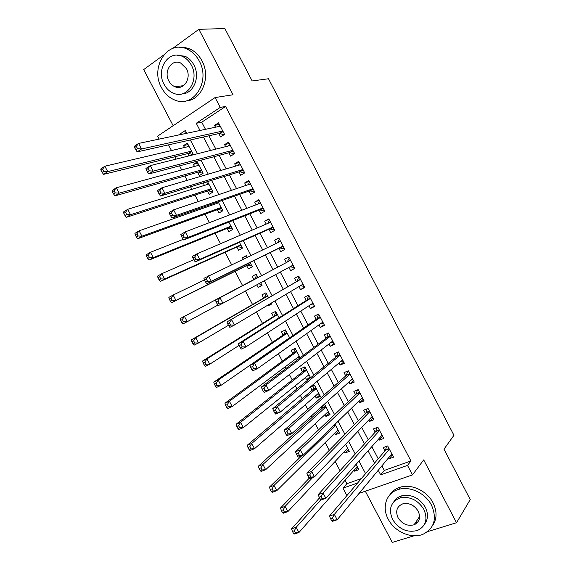 <?xml version="1.0" encoding="UTF-8"?>
<svg xmlns="http://www.w3.org/2000/svg" width="571" height="571" viewBox="0 0 571 571"><rect width="100%" height="100%" fill="white"/><g stroke="black" fill="none" stroke-linecap="round" stroke-linejoin="round"><path stroke-width="0.86" d="M414.517 524.107L415.545 524.078M159.123 139.103L157.582 136.169L215.096 97.555L220.249 107.405L196.253 123.279L200.028 130.474M163.699 54.987L143.678 69.598L173.17 125.706M365.319 491.21L392.256 542.45L414.018 535.784M346.882 495.592L342.971 488.169L357.589 483.009M345.062 480.275L346.868 483.708L342.971 488.169M168.502 144.863L171.5 150.551M174.776 156.782L176.018 159.145M179.551 165.847L181.706 169.944M184.868 175.961L187.181 180.35M190.571 186.796L191.899 189.308M194.947 195.096L198.323 201.513M201.577 207.701L202.07 208.629M205.003 214.211L209.443 222.633M215.046 233.282L220.534 243.717M225.067 252.325L231.612 264.751M235.074 271.332L242.568 285.564M245.423 290.996L252.539 304.507M256.45 311.937L262.496 323.422M267.456 332.843L272.431 342.307M278.441 353.713L282.352 361.15M285.3 366.739L286.135 368.338M289.397 374.533L292.259 379.965M295.3 385.746L296.956 388.894M300.339 395.318L302.145 398.744M305.292 404.718L307.755 409.407M311.259 416.059L312.016 417.494M315.256 423.661L318.532 429.877M325.213 442.561L329.289 450.312M335.141 461.432L340.023 470.704M427.629 531.608L456.529 522.75L470.233 499.554L443.981 449.163L453.959 435.295L268.498 78.755L252.161 80.954L224.86 28.55L198.872 29.321L172.678 48.435M218.814 133.585L220.577 136.947L224.567 134.392L218.507 122.822L214.532 125.413L215.474 127.212M228.871 152.792L230.634 156.147L234.652 153.649L228.6 142.1L224.603 144.634L225.659 146.654M238.914 171.964L240.669 175.311L244.716 172.877L238.678 161.343L234.652 163.82L235.823 166.061M248.942 191.099L250.69 194.447L254.759 192.063L248.735 180.557L244.681 182.97L245.973 185.439M258.949 210.207L260.697 213.547L264.787 211.22L258.777 199.729L254.695 202.091L256.101 204.775M268.934 229.271L270.683 232.611L274.801 230.341L268.798 218.871L264.694 221.177L266.214 224.082M278.905 248.314L280.647 251.64L284.793 249.427L278.798 237.979L274.672 240.227L276.307 243.353M288.897 267.392L290.596 270.633L294.764 268.484L288.783 257.05L284.629 259.241L286.371 262.567M298.947 286.578L300.532 289.597L304.728 287.498L298.754 276.093L294.572 278.227L296.313 281.539M308.982 305.742L310.446 308.526L314.664 306.484L308.704 295.1L304.5 297.17L306.234 300.489M319.003 324.863L320.338 327.419L324.585 325.434L318.632 314.071L314.407 316.091L316.134 319.396M328.996 343.949L330.224 346.283L334.492 344.356L328.553 333.007L324.292 334.97L326.027 338.275M338.981 363.006L340.08 365.112L344.377 363.242L338.446 351.914L334.171 353.82L335.891 357.118M348.945 382.028L349.93 383.905L354.248 382.092L348.324 370.786L344.02 372.635L345.748 375.925M358.888 401.013L359.759 402.669L364.098 400.906L358.188 389.622L353.863 391.421L355.583 394.704M368.816 419.963L369.565 421.398L373.934 419.692L368.031 408.429L363.684 410.164L365.397 413.447M378.723 438.885L379.358 440.098L383.748 438.449L377.859 427.201L373.484 428.885L375.197 432.154M357.839 467.628L354.698 471.203L354.091 470.047M349.859 459.926L348.945 460.269L349.166 460.683M348.331 449.534L345.112 452.967L344.399 451.611M338.803 431.405L335.505 434.702L334.692 433.146M329.26 413.247L325.884 416.402L324.963 414.646M321.052 407.209L321.794 408.615M319.703 395.061L316.248 398.073L315.221 396.117M316.248 398.073L320.374 396.338L314.571 385.289L310.46 387.059L312.151 390.271M310.132 376.839L306.598 379.708L305.464 377.552M310.61 377.752L304.885 366.86L300.796 368.68L302.487 371.899M300.125 357.796L295.186 348.389L291.117 350.266L292.816 353.492M295.685 358.959L296.506 360.522M289.618 337.804L285.464 329.895L281.417 331.822L283.116 335.049M279.098 317.776L275.722 311.359L271.71 313.343L273.409 316.577M271.668 303.644L267.82 305.942L267.499 305.349M268.548 297.712L265.972 292.802L261.975 294.836L263.681 298.076M262.01 285.264L258.078 287.42L256.729 284.858M257.985 277.606L256.201 274.208L252.232 276.293L253.938 279.54M246.522 255.794L242.468 257.721L243.239 259.184M246.615 265.622L248.328 268.87L252.289 266.757L250.048 262.503M236.844 247.029L238.557 250.284L242.489 248.121L239.449 242.332M227.051 228.407L228.771 231.669L232.683 229.442L228.828 222.119M213.897 203.383L214.375 204.29M217.244 209.75L218.964 213.012L222.847 210.742L218.193 201.877M207.623 181.764L203.24 183.105L204.439 185.389M207.423 191.057L209.143 194.333L213.004 191.999L207.53 181.592M197.851 163.17L193.391 164.369L194.49 166.461M197.58 172.335L199.3 175.618L203.14 173.234L197.216 161.95L193.391 164.369M346.868 483.708L361.386 478.555M186.324 132.372L184.105 133.828M354.698 471.203L358.916 469.676L356.097 464.316M345.112 452.967L349.309 451.39L345.576 444.288M335.505 434.702L339.681 433.068L335.034 424.232M325.884 416.402L330.038 414.717L324.471 404.125M310.053 378.202L306.598 379.708M267.82 305.942L271.825 303.943L271.353 303.044M258.078 287.42L262.068 285.364L260.669 282.716M256.201 274.208L252.232 276.293M247.286 257.25L246.415 255.58L242.468 257.721M203.89 182.706L203.24 183.105M192.284 155.055L193.262 154.427L187.324 143.128L183.527 145.605L184.519 147.489M187.716 153.585L188.937 155.897M381.913 465.843L384.312 470.418L410.934 460.968L225.595 106.463L201.741 122.194L205.474 129.317M208.879 135.812L215.859 149.124M219.136 155.369L226.223 168.888M229.371 174.89L236.565 188.616M239.584 194.376L246.886 208.301M249.784 213.832L257.193 227.957M259.962 233.246L267.478 247.578M270.126 252.625L277.734 267.142M280.311 272.053L287.863 286.464M290.553 291.588L297.976 305.742M300.781 311.095L308.069 324.999M310.988 330.559L318.147 344.213M321.173 349.994L328.204 363.392M331.344 369.387L338.239 382.541M341.494 388.751L348.26 401.649M351.629 408.079L358.26 420.727M361.743 427.372L368.245 439.777M371.842 446.622L378.216 458.784M388.615 457.771L389.137 458.763L393.547 457.164L387.673 445.937L383.269 447.564L384.982 450.833M215.096 97.555L233.039 94.757L198.872 29.321M225.595 106.463L220.249 107.405M410.934 460.968L407.508 465.401L412.483 474.908L359.08 493.365M456.529 522.75L423.703 459.891L412.483 474.908M186.788 133.264L185.339 130.495L178.516 135.013M365.576 473.637L358.981 461.082M355.262 454.002L348.531 441.197M344.934 434.338L338.068 421.27M334.585 414.639L327.59 401.313M324.214 394.896L317.083 381.314M313.829 375.118L306.563 361.279M303.422 355.312L296.014 341.208M292.994 335.462L285.45 321.095M282.552 315.57L274.872 300.953M272.089 295.65L264.266 280.761M261.604 275.686L253.724 260.697M250.983 255.48L243.203 240.669M240.334 235.202L232.668 220.606M229.67 214.896L222.112 200.5M218.978 194.547L211.534 180.365M208.272 174.155L200.935 160.187M197.545 153.727L190.314 139.974M378.266 470.247L380.686 474.865L407.508 465.401M203.462 137.026L210.513 150.466M213.825 156.775L220.984 170.422M224.167 176.489L231.433 190.343M234.488 196.167L241.861 210.228M244.788 215.809L252.275 230.07M255.073 235.409L262.667 249.884M265.337 254.98L273.024 269.633M275.629 274.594L283.259 289.14M285.978 294.322L293.473 308.611M296.306 314.014L303.672 328.047M306.62 333.671L313.85 347.454M316.912 353.285L324.007 366.818M327.183 372.87L334.149 386.146M337.44 392.42L344.27 405.439M347.675 411.927L354.37 424.703M357.889 431.405L364.455 443.931M368.088 450.847L374.526 463.117M384.312 470.418L380.686 474.865M201.741 122.194L196.253 123.279M392.348 454.873L389.137 458.763M188.073 144.549L183.527 145.605M382.663 436.365L379.358 440.098M372.956 417.829L369.565 421.398M363.235 399.265L359.759 402.669M353.499 380.657L349.93 383.905M343.742 362.028L340.08 365.112M333.971 343.364L330.224 346.283M324.178 324.663L320.338 327.419M314.371 305.928L310.446 308.526M304.55 287.163L300.532 289.597M294.707 268.363L290.596 270.633M288.798 257.071L284.629 259.241M278.926 238.221L274.672 240.227M269.041 219.335L264.694 221.177M259.134 200.421L254.695 202.091M249.213 181.471L244.681 182.97M239.278 162.485L234.652 163.82M229.321 143.464L224.603 144.634M219.343 124.414L214.532 125.413M391.47 454.33L391.977 454.166M389.179 448.82L385.561 450.155L329.467 516.056L334.349 514.407L389.386 449.213M332.493 517.976L334.349 514.407L337.175 519.767L332.286 521.394L331.672 520.781L333.628 520.124L332.493 517.976L330.538 518.632L331.672 520.781M391.834 453.888L337.175 519.767L333.628 520.124M385.561 450.155L386.431 446.394M329.467 516.056L330.538 518.632M357.375 466.75L356.946 466.814M319.56 497.841L291.545 528.846L296.178 527.283L298.947 532.5L357.239 466.478M320.816 499.825L296.178 527.283L294.308 530.78L292.445 531.401L293.558 533.492L295.414 532.871L294.308 530.78M295.414 532.871L298.947 532.5L294.301 534.049L293.558 533.492M292.445 531.401L291.545 528.846M388.209 519.167C394.511 531.787 411.527 539.267 423.125 534.213C434.374 528.275 437.179 518.611 431.526 505.207C425.516 493.201 409.914 485.828 398.608 489.411C386.396 492.68 381.542 507.062 388.209 519.167M432.375 525.92C437.015 519.217 437.243 511.53 433.075 502.873C427.094 490.917 411.555 483.594 400.292 487.177C395.76 488.548 392.277 491.096 389.836 494.814M393.833 501.731C395.546 498.904 398.073 496.963 401.413 495.906C411.284 493.958 419.257 497.726 425.316 507.205C428.414 513.672 428.157 519.346 424.538 524.228M392.57 519.432C399.001 529.367 407.344 533.021 417.601 530.416C425.895 526.177 427.979 519.16 423.86 509.375C417.772 499.853 409.771 496.063 399.864 498.005C390.707 502.016 388.28 509.161 392.57 519.432M418.2 511.195C414.239 505.007 409.043 502.58 402.619 503.907C396.824 506.52 395.296 511.109 398.037 517.669C402.141 524.028 407.48 526.405 414.054 524.799C419.492 522.087 420.877 517.554 418.2 511.195M415.517 522.615L417.794 522.101M161.55 87.706C164.841 93.787 169.337 97.934 175.04 100.146C193.505 108.254 210.842 81.41 199.272 61.068C196.288 55.494 192.241 51.518 187.145 49.142C167.646 39.313 149.709 67.492 161.55 87.706M186.01 100.91C201.634 100.467 211.22 77.313 201.977 60.833C199.008 55.287 194.982 51.326 189.9 48.963L184.619 47.386L179.258 47.336M176.989 55.201L184.99 56.243C188.723 57.942 191.685 60.826 193.862 64.887C200.664 76.957 193.441 93.972 181.899 93.908M164.113 84.38C166.461 88.726 169.666 91.71 173.72 93.33C187.167 99.361 199.736 79.819 191.342 65.123C189.144 61.04 186.175 58.142 182.427 56.436C168.445 49.513 155.576 69.748 164.113 84.38M186.417 68.606L180.593 62.974C171.65 58.62 163.385 71.575 168.873 81.011C170.365 83.787 172.406 85.7 174.983 86.756C183.712 90.739 191.842 78.07 186.417 68.606M176.989 86.499L178.366 87.399M381.449 435.823L382.285 435.637M379.394 430.127L375.789 431.505L318.168 494.657L323.022 492.944L379.579 430.484M321.145 496.47L323.022 492.944L325.855 498.312L320.995 500.01L320.331 499.304L322.28 498.626L321.145 496.47L319.196 497.155L320.331 499.304M382.035 435.166L325.855 498.312L322.28 498.626M375.789 431.505L376.76 427.622M318.168 494.657L319.196 497.155M371.393 417.265L372.563 417.08M369.587 411.398L366.004 412.826L306.848 473.223L311.666 471.432L369.758 411.712M309.767 474.922L311.666 471.432L314.507 476.814L309.682 478.584L308.975 477.791L310.91 477.085L309.767 474.922L307.833 475.643L308.975 477.791M372.213 416.409L314.507 476.814L310.91 477.085M366.004 412.826L367.074 408.807M306.848 473.223L307.833 475.643M361.307 398.658L362.835 398.494M359.766 392.641L356.204 394.111L295.507 451.74L300.289 449.877L359.916 392.919M298.369 453.331L300.289 449.877L303.137 455.265L298.348 457.114L297.591 456.236L299.511 455.494L298.369 453.331L296.449 454.081L297.591 456.236M362.378 397.616L303.137 455.265L299.511 455.494M356.204 394.111L357.389 389.957M295.507 451.74L296.449 454.081M351.201 379.993L353.085 379.865M349.93 373.848L346.383 375.361L284.144 430.213L288.89 428.279L350.052 374.084M286.949 431.697L288.89 428.279L291.745 433.682L286.985 435.602L286.185 434.638L288.091 433.867L286.949 431.697L285.043 432.475L286.185 434.638M352.521 378.794L291.745 433.682L288.091 433.867M346.383 375.361L347.689 371.057M284.144 430.213L285.043 432.475M347.867 448.649L347.118 448.727M309.289 478.141L280.497 508.012L285.1 506.377L287.877 511.609L347.625 448.185M312.829 477.427L285.1 506.377L283.209 509.846L281.36 510.495L282.474 512.587L284.315 511.937L283.209 509.846M284.315 511.937L287.877 511.609L283.266 513.222L282.474 512.587M281.36 510.495L280.497 508.012M338.339 430.52L337.261 430.591M301.652 455.844L269.433 487.134L274.001 485.436L276.785 490.675L337.996 429.863M335.584 425.274L274.001 485.436L272.089 488.862L270.254 489.54L271.368 491.638L273.202 490.967L272.089 488.862M273.202 490.967L276.785 490.675L272.203 492.359L271.368 491.638M270.254 489.54L269.433 487.134M328.796 412.355L327.383 412.405M323.443 405.053L322.451 408.015L258.342 466.214L262.888 464.451L265.665 469.697L328.346 411.505M325.934 406.909L262.888 464.451L260.947 467.842L259.127 468.548L260.24 470.654L262.06 469.947L260.947 467.842M262.06 469.947L265.665 469.697L261.118 471.453L260.24 470.654M259.127 468.548L258.342 466.214M319.232 394.161L317.476 394.161M314.293 385.411L312.829 389.7L247.236 445.259L251.74 443.417L254.53 448.685L318.682 393.119M316.27 388.516L251.74 443.417L249.784 446.779L247.971 447.514L249.092 449.62L250.897 448.892L249.784 446.779M250.897 448.892L254.53 448.685L250.012 450.505L249.092 449.62M247.971 447.514L247.236 445.259M341.058 361.272L343.314 361.207M340.073 355.019L336.547 356.582L272.752 408.643L277.47 406.638L340.18 355.219M275.5 410.021L277.47 406.638L280.325 412.048L275.6 414.039L274.758 412.99L276.649 412.191L275.5 410.021L273.609 410.82L274.758 412.99M342.65 359.937L280.325 412.048L276.649 412.191M336.547 356.582L337.989 352.114M272.752 408.643L273.609 410.82M309.66 375.939L307.541 375.875M304.793 366.896L303.18 371.35L236.101 424.26L240.577 422.347L243.374 427.622L309.004 374.697M306.584 370.087L240.577 422.347L238.592 425.673L236.801 426.437L237.921 428.55L239.713 427.786L238.592 425.673M239.713 427.786L243.374 427.622L238.885 429.513L237.921 428.55M236.801 426.437L236.101 424.26M330.88 342.493L333.528 342.521M328.589 333.079L328.218 333.357L328.632 333.164M330.202 336.162L326.698 337.768L261.34 387.031L266.022 384.947L330.281 336.319M264.038 388.294L266.022 384.947L268.891 390.371L264.195 392.441L263.302 391.299L265.18 390.471L264.038 388.294L262.153 389.129L263.302 391.299M332.757 341.051L268.891 390.371L265.18 390.471M326.698 337.768L328.218 333.357M261.34 387.031L262.153 389.129M295.257 348.531L293.523 352.971L224.945 403.219L229.392 401.242L232.19 406.523L299.311 356.24M300.068 357.682L297.577 357.539M296.884 351.622L229.392 401.242L227.386 404.532L225.602 405.317L226.723 407.437L228.507 406.645L227.386 404.532M228.507 406.645L232.19 406.523L227.736 408.479L226.723 407.437M225.602 405.317L224.945 403.219M320.681 323.664L323.728 323.8M318.789 314.364L318.411 314.621L318.818 314.428M320.31 317.269L316.826 318.918L249.905 365.376L254.559 363.22L320.374 317.39M252.539 366.532L254.559 363.22L257.428 368.652L252.767 370.793L251.825 369.565L253.695 368.709L252.539 366.532L250.676 367.389L251.825 369.565M322.851 322.123L257.428 368.652L253.695 368.709M316.826 318.918L318.411 314.621M249.905 365.376L250.676 367.389M285.643 330.231L283.844 334.563L213.768 382.135L218.186 380.086L220.984 385.375L289.597 337.761M287.163 333.136L218.186 380.086L216.152 383.341L214.389 384.162L215.51 386.274L217.28 385.461L216.152 383.341M217.28 385.461L220.984 385.375L216.566 387.409L215.51 386.274M214.389 384.162L213.768 382.135M310.453 304.778L313.907 305.042M308.975 295.614L308.59 295.857L308.997 295.657M310.396 298.34L306.934 300.039L238.45 343.671L243.068 341.444L310.446 298.419M241.026 344.713L243.068 341.444L245.937 346.89L241.312 349.102L240.327 347.789L242.183 346.897L241.026 344.713L239.178 345.605L240.327 347.789M312.915 303.172L245.937 346.89L242.183 346.897M306.934 300.039L308.59 295.857M238.45 343.671L239.178 345.605M275.964 311.93L274.144 316.12L202.569 361.008L206.952 358.888L209.764 364.191L239.092 345.384M277.427 314.607L206.952 358.888L204.903 362.114L203.148 362.956L204.268 365.083L206.031 364.234L204.903 362.114M206.031 364.234L209.764 364.191L205.374 366.297L204.268 365.083M203.148 362.956L202.569 361.008M300.189 285.843L304.072 286.257M299.14 276.828L298.747 277.056L299.147 276.849M300.474 279.376L226.965 321.93L300.496 279.419M229.485 322.858L231.548 319.624L234.431 325.077L229.835 327.369L228.807 325.962L230.641 325.049L229.485 322.858L227.651 323.778L228.807 325.962M302.987 284.172L234.431 325.077L230.641 325.049M297.027 281.125L298.747 277.056M226.965 321.93L227.651 323.778M266.307 293.565L264.437 297.641L191.349 339.838L195.696 337.654L198.515 342.964L228.45 325.292M267.678 296.049L195.696 337.654L193.626 340.837L191.885 341.715L193.012 343.842L194.754 342.971L193.626 340.837M194.754 342.971L198.515 342.964L194.154 345.134L193.012 343.842M191.885 341.715L191.349 339.838M293.087 265.265L290.004 266.864L294.222 267.435M287.106 262.175L215.46 300.139L287.106 262.175L289.29 258.013M217.922 300.96L220.013 297.755L222.897 303.23L218.336 305.592L217.258 304.1L219.086 303.151L217.922 300.96L216.102 301.909L217.258 304.1M293.023 265.151L222.897 303.23L219.086 303.151M215.46 300.139L216.102 301.909M256.693 275.143L254.709 279.133L180.101 318.632L184.426 316.37L187.245 321.694L217.958 305.064M261.525 284.344L258.542 283.873M254.709 279.133L184.426 316.37L182.327 319.524L180.593 320.424L181.728 322.558L183.462 321.659L182.327 319.524M183.462 321.659L187.245 321.694L182.92 323.935L181.728 322.558M180.593 320.424L180.101 318.632M284.358 248.592L283.951 248.792L284.351 248.578M277.492 242.782L279.405 239.142M204.525 279.99L205.688 282.188L207.501 281.203L206.338 279.012L204.525 279.99L203.933 278.305L280.547 241.319M206.338 279.012L208.451 275.85L211.341 281.332L206.816 283.766L279.654 247.942L283.951 248.792M283.045 246.087L211.341 281.332L207.501 281.203M205.688 282.188L206.816 283.766M247.007 256.714L246.544 257.607M204.497 279.904L173.127 295.05L175.954 300.382L171.657 302.694L247.4 265.237L251.804 265.958M172.142 300.303L171.007 298.162L169.287 299.097L170.422 301.231L172.142 300.303L175.954 300.382L250.576 263.495M169.287 299.097L168.838 297.377L173.127 295.05L171.007 298.162M171.657 302.694L170.422 301.231M274.48 229.728L274.066 229.913L274.458 229.692M267.706 223.439L269.512 220.235M192.934 258.028L194.09 260.226L195.889 259.22L194.725 257.014L192.934 258.028L192.377 256.422L196.859 253.895L270.547 222.219M194.725 257.014L196.859 253.895L199.757 259.384L195.268 261.896L269.698 228.935L274.066 229.913M273.052 226.994L199.757 259.384L195.889 259.22M194.09 260.226L195.268 261.896M193.797 259.677L161.807 273.687L164.634 279.026L160.372 281.41L237.643 246.672L242.111 247.514M160.801 278.905L159.666 276.764L157.96 277.727L159.095 279.861L160.801 278.905L164.634 279.026L240.776 244.852M157.96 277.727L157.546 276.086L161.807 273.687L159.666 276.764M160.372 281.41L159.095 279.861M183.248 239.342L150.459 252.275L153.299 257.635L149.067 260.09L227.865 228.072L232.404 229.035M149.438 257.464L148.296 255.323L146.604 256.308L147.739 258.449L149.438 257.464L153.299 257.635L230.962 226.173M146.604 256.308L146.24 254.752L150.459 252.275L148.296 255.323M149.067 260.09L147.739 258.449M218.664 202.784L139.096 230.827L141.936 236.194L137.739 238.721L218.072 209.443L222.676 210.528M217.265 202.198L216.495 203.547M138.046 235.98L136.904 233.832L135.227 234.852L136.369 237.001L138.046 235.98L141.936 236.194L221.127 207.466M135.227 234.852L134.906 233.368L139.096 230.827L136.904 233.832M137.739 238.721L136.369 237.001M264.587 210.827L264.159 210.999L264.559 210.77M257.914 204.083L259.598 201.299M181.314 236.023L182.47 238.228L184.262 237.186L183.091 234.981L181.314 236.023L180.8 234.503L185.254 231.89L260.533 203.083M183.091 234.981L185.254 231.89L188.159 237.4L183.698 239.984L259.726 209.892L264.159 210.999M263.038 207.873L188.159 237.4L184.262 237.186M182.47 238.228L183.698 239.984M254.673 191.892L254.238 192.049L254.63 191.82M248.114 184.719L249.663 182.327M169.666 213.968L170.829 216.181L172.606 215.11L171.436 212.897L169.666 213.968L169.202 212.533L173.62 209.85L250.491 183.912M171.436 212.897L173.62 209.85L176.525 215.367L172.099 218.029L249.734 190.821L254.238 192.049M253.003 188.708L176.525 215.367L172.606 215.11M170.829 216.181L172.099 218.029M238.307 165.333L239.713 163.327M157.996 191.87L159.166 194.083L160.922 192.984L159.752 190.771L157.996 191.87L157.575 190.514L161.957 187.759L240.441 164.712M159.752 190.771L161.957 187.759L164.876 193.284L160.487 196.024L239.727 171.714L244.302 173.07M242.953 169.516L164.876 193.284L160.922 192.984M159.166 194.083L160.487 196.024M208.101 182.677L206.88 184.633M208.815 184.026L127.704 209.329L130.552 214.71L126.391 217.308L208.265 190.785L212.933 191.984M126.641 214.46L125.499 212.305L123.828 213.347L124.97 215.503L126.641 214.46L130.552 214.71L211.277 188.723M123.828 213.347L123.55 211.948L127.704 209.329L125.499 212.305M126.391 217.308L124.97 215.503M228.493 145.94L229.749 144.285M146.304 169.73L147.475 171.942L149.217 170.815L148.046 168.595L146.304 169.73L145.926 168.459L150.273 165.619L230.37 145.469M148.046 168.595L150.273 165.619L153.199 171.157L148.845 173.977L229.706 152.571L234.124 153.977M232.889 150.28L153.199 171.157L149.217 170.815M147.475 171.942L148.845 173.977M198.337 164.091L197.259 165.704M198.944 165.24L116.291 187.795L119.146 193.184L115.014 195.853L198.437 172.092L202.955 173.348M115.206 192.891L114.057 190.728L112.408 191.806L113.55 193.962L115.206 192.891L119.146 193.184L201.413 169.944M112.408 191.806L112.166 190.486L116.291 187.795L114.057 190.728M115.014 195.853L113.55 193.962M218.672 126.534L219.764 125.213M134.592 147.539L135.762 149.759L137.49 148.596L136.319 146.376L134.592 147.539L134.256 146.354L138.567 143.442L220.278 126.198M136.319 146.376L138.567 143.442L141.501 148.988L137.176 151.886L219.657 133.393L223.889 134.827M222.804 131.016L141.501 148.988L137.49 148.596M135.762 149.759L137.176 151.886M188.551 145.469L187.631 146.761M189.058 146.426L104.857 166.211L107.719 171.614L103.622 174.355L188.594 153.371L192.912 154.648M103.751 171.279L102.602 169.109L100.96 170.215L102.109 172.378L103.751 171.279L107.719 171.614L191.528 151.137M100.96 170.215L100.767 168.973L104.857 166.211L102.602 169.109M103.622 174.355L102.109 172.378M389.015 448.506L385.753 449.705M379.237 429.827L375.996 431.069M369.444 411.12L366.218 412.398M359.63 392.377L356.425 393.697M349.802 373.598L346.611 374.961M334.056 425.174L335.277 424.696M333.478 425.738L335.42 424.967M322.694 407.601L325.656 406.381M322.451 408.015L325.791 406.638M313.072 389.301L316.02 388.037M312.829 389.7L316.141 388.28M339.952 354.791L336.783 356.197M303.437 370.964L306.363 369.665M303.18 371.35L306.477 369.894M330.088 335.948L326.94 337.397M293.78 352.6L296.692 351.265M293.523 352.971L296.799 351.465M320.21 317.069L317.076 318.561M284.108 334.199L287.006 332.822M283.844 334.563L287.099 333.014M310.31 298.162L307.191 299.689M274.423 315.77L277.299 314.357M274.144 316.12L277.385 314.528M303.015 284.237L302.187 284.651M300.389 279.219L297.291 280.789M264.716 297.305L267.578 295.857M264.437 297.641L267.656 296.006M290.453 260.248L287.377 261.853M254.994 278.812L257.835 277.32M283.137 246.265L280.075 247.907M283.059 246.115L279.654 247.942M279.198 241.968L278.776 242.168M247.4 265.237L250.59 263.524M247.835 265.187L250.662 263.666M273.174 227.229L270.126 228.914M273.081 227.065L269.698 228.935M237.643 246.672L240.812 244.916M238.078 246.636L240.898 245.08M227.865 228.072L231.012 226.28M228.314 228.057L231.112 226.459M218.072 209.443L221.205 207.608M218.529 209.443L221.305 207.808M263.188 208.165L260.162 209.892M263.088 207.972L259.726 209.892M253.189 189.058L250.177 190.828M253.081 188.851L249.734 190.821M243.167 169.922L240.177 171.735M243.053 169.701L239.727 171.714M208.265 190.785L211.377 188.901M208.729 190.793L211.491 189.122M233.132 150.751L230.163 152.607M233.004 150.508L229.706 152.571M198.437 172.092L201.527 170.165M198.908 172.114L201.656 170.401M223.075 131.551L220.128 133.443M222.94 131.287L219.657 133.393M188.594 153.371L191.663 151.394M189.072 153.399L191.799 151.65M389.158 448.777L385.611 450.084M419.606 516.527L414.054 524.799M401.413 495.906L399.864 498.005M398.608 489.411L400.292 487.177M183.512 85.671L174.983 86.756M184.99 56.243L182.427 56.436M187.145 49.142L189.9 48.963M379.365 430.07L375.861 431.412M369.558 411.334L366.097 412.705M359.73 392.562L356.311 393.969M349.887 373.762L346.511 375.204M333.621 425.602L335.384 424.903M322.572 407.88L325.755 406.566M312.965 389.536L316.098 388.201M340.023 354.926L336.697 356.404M303.337 371.171L306.434 369.801M330.152 336.062L326.862 337.568M293.694 352.771L296.749 351.372M320.252 317.169L317.012 318.704M284.037 334.342L287.049 332.914M310.346 298.233L307.141 299.811M274.365 315.884L277.335 314.428M300.417 279.276L297.255 280.882M264.673 297.391L267.606 295.906M290.475 260.283L287.349 261.918M254.966 278.869L257.856 277.356"/></g></svg>
